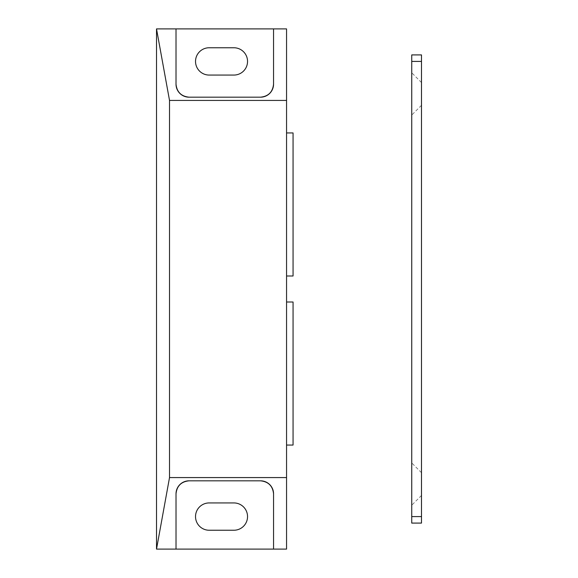 <?xml version="1.0" encoding="UTF-8"?>
<svg xmlns="http://www.w3.org/2000/svg" width="578" height="578" viewBox="0 0 578 578"><rect width="100%" height="100%" fill="white"/><g stroke="black" fill="none" stroke-linecap="round" stroke-linejoin="round"><path stroke-width="0.43" stroke-dasharray="2.89 2.17" d="M421.492 495.454L421.492 472.696L421.492 495.454L411.738 505.208L411.738 462.942L411.738 505.208M421.492 472.696L411.738 462.942M421.492 82.546L421.492 105.304L421.492 82.546L411.738 72.792L411.738 115.058L411.738 72.792M421.492 105.304L411.738 115.058M411.738 61.413L421.492 61.413L421.492 54.91L411.738 54.91L411.738 523.09L421.492 523.09L421.492 516.587L411.738 516.587M421.492 61.413L421.492 516.587M286.558 302.005L286.558 445.06L286.558 302.005L286.558 445.06L286.558 302.005L293.06 302.005L293.06 445.06L286.558 445.06L293.06 445.06L293.06 302.005L286.558 302.005L293.06 302.005L293.06 445.06L286.558 445.06M286.558 132.94L286.558 275.995L286.558 132.94L286.558 275.995L286.558 132.94L293.06 132.94L293.06 275.995L286.558 275.995L293.06 275.995L293.06 132.94L286.558 132.94L293.06 132.94L293.06 275.995L286.558 275.995M286.558 549.1L286.558 28.9L156.515 28.9L156.515 549.1L286.558 549.1M233.895 47.757L209.185 47.757A13.655 13.655 0 0 0 195.523 61.413A13.655 13.655 0 0 0 209.185 75.068L233.895 75.068A13.655 13.655 0 0 0 247.543 61.413A13.655 13.655 0 0 0 233.895 47.757M233.895 502.932L209.185 502.932A13.655 13.655 0 0 0 195.523 516.587A13.655 13.655 0 0 0 209.185 530.243L233.895 530.243A13.655 13.655 0 0 0 247.543 516.587A13.655 13.655 0 0 0 233.895 502.932M176.015 28.9L176.015 84.171M189.02 97.176L260.548 97.176M273.553 84.171L273.553 28.9M176.023 493.829L176.023 549.1M273.56 549.1L273.56 493.829M260.555 480.824L189.028 480.824"/><path stroke-width="0.87" d="M411.738 516.587L421.492 516.587L421.492 523.09L411.738 523.09L411.738 54.91L421.492 54.91L421.492 61.413L411.738 61.413M421.492 516.587L421.492 61.413M286.558 477.573L169.52 477.573L156.515 549.1L176.023 549.1L176.023 493.829C176.846 485.982 181.181 481.647 189.028 480.824L260.555 480.824C268.394 481.647 272.729 485.982 273.56 493.829L273.56 549.1L286.558 549.1L286.558 100.428L169.52 100.428L156.515 28.9L176.015 28.9L176.015 84.171A13.005 13.005 0 0 0 189.02 97.176C181.181 96.353 176.846 92.018 176.015 84.171M273.553 84.171C272.729 92.018 268.394 96.353 260.548 97.176A13.005 13.005 0 0 0 273.553 84.171L273.553 28.9L286.558 28.9L286.558 100.428M260.548 97.176L189.02 97.176M169.52 477.573L169.52 100.428M156.515 549.1L156.515 28.9M176.023 549.1L273.56 549.1M273.553 28.9L176.015 28.9M209.185 47.757A13.655 13.655 0 0 0 195.523 61.413A13.655 13.655 0 0 0 209.185 75.068L233.895 75.068A13.655 13.655 0 0 0 247.543 61.413A13.655 13.655 0 0 0 233.895 47.757L209.185 47.757M273.56 493.829A13.005 13.005 0 0 0 260.555 480.824M189.028 480.824A13.005 13.005 0 0 0 176.023 493.829M209.185 530.243L233.895 530.243A13.655 13.655 0 0 0 247.543 516.587A13.655 13.655 0 0 0 233.895 502.932L209.185 502.932A13.655 13.655 0 0 0 195.523 516.587A13.655 13.655 0 0 0 209.185 530.243M286.558 275.995L293.06 275.995L293.06 132.94L286.558 132.94M286.558 445.06L293.06 445.06L293.06 302.005L286.558 302.005"/></g></svg>
